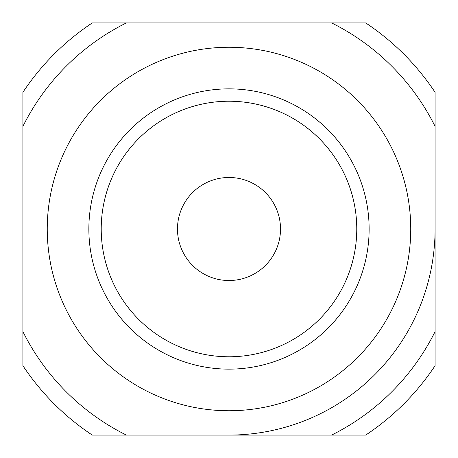 <?xml version="1.0" encoding="UTF-8"?>
<svg xmlns="http://www.w3.org/2000/svg" width="458" height="458" viewBox="0 0 458 458"><rect width="100%" height="100%" fill="white"/><g stroke="black" fill="none" stroke-linecap="round" stroke-linejoin="round"><path stroke-width="0.69" d="M435.077 229A206.083 206.083 0 0 1 228.994 435.083M228.994 356.776A127.776 127.776 0 0 1 118.336 165.109A127.776 127.776 0 0 1 339.653 165.109A127.776 127.776 0 0 1 228.994 356.776A127.771 127.771 0 0 0 356.765 229A127.771 127.771 0 0 0 228.994 101.229A127.771 127.771 0 0 0 101.218 229A127.771 127.771 0 0 0 228.994 356.771M228.994 369.137A140.137 140.137 0 0 1 107.63 158.932A140.137 140.137 0 0 1 350.359 158.932A140.137 140.137 0 0 1 228.994 369.137M228.994 177.481A51.519 51.519 0 0 0 177.475 229A51.519 51.519 0 0 0 228.994 280.519A51.519 51.519 0 0 0 280.514 229A51.519 51.519 0 0 0 228.994 177.481M331.638 435.083L365.696 435.083A247.303 247.303 0 0 0 435.077 365.702L435.077 331.644A230.231 230.231 0 0 1 331.638 435.083L126.351 435.083A230.231 230.231 0 0 1 22.906 331.644L22.906 365.702A247.303 247.303 0 0 0 92.293 435.083L126.351 435.083M435.077 331.644L435.077 92.298A247.303 247.303 0 0 0 365.696 22.917L92.293 22.917A247.303 247.303 0 0 0 22.906 92.298L22.906 331.644M331.638 22.917A230.231 230.231 0 0 1 435.077 126.356M22.906 126.356A230.231 230.231 0 0 1 126.351 22.917M228.994 410.746A181.746 181.746 0 0 0 386.392 138.127A181.746 181.746 0 0 0 71.597 138.127A181.746 181.746 0 0 0 228.994 410.746"/></g></svg>
